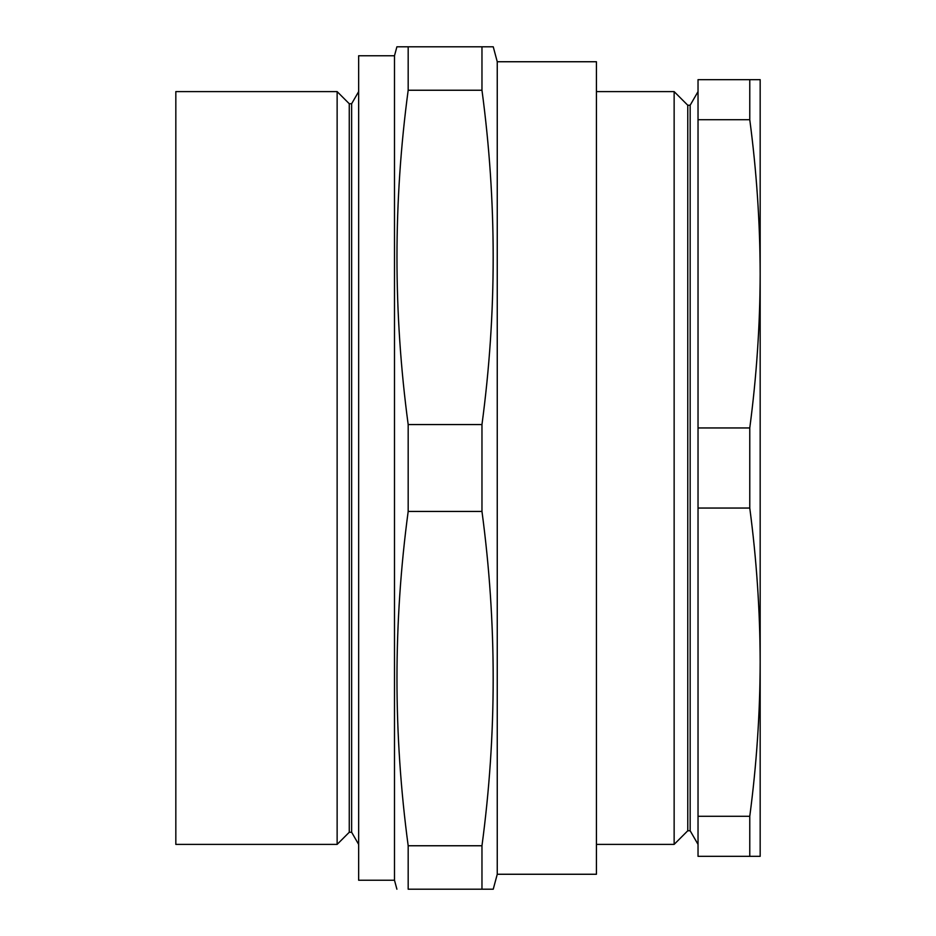 <?xml version="1.0" encoding="UTF-8"?>
<svg xmlns="http://www.w3.org/2000/svg" width="936" height="936" viewBox="0 0 936 936"><rect width="100%" height="100%" fill="white"/><g stroke="black" fill="none" stroke-linecap="round" stroke-linejoin="round"><path stroke-width="1.4" d="M497.25 61.741L497.25 874.259L596.431 874.259L596.431 61.741L497.25 61.741L493.249 46.8L481.97 46.8L481.97 90.242L408.178 90.242C393.237 201.685 393.237 313.115 408.178 424.558L408.178 511.442C393.237 622.885 393.237 734.315 408.178 845.758L408.178 889.2L493.249 889.2L481.97 889.2L481.97 845.758C496.911 734.315 496.911 622.885 481.97 511.442L408.178 511.442M481.97 511.442L481.97 424.558C496.911 313.115 496.911 201.685 481.97 90.242M497.25 874.259L493.249 889.2M394.489 880.238L394.489 55.762L358.652 55.762L358.652 880.238L394.489 880.238L396.899 889.2M394.489 55.762L396.899 46.8L408.178 46.8L408.178 90.242M175.828 91.611L175.828 844.389L337.135 844.389L337.135 91.611L175.828 91.611M351.644 832.268L349.257 832.268L349.257 103.732L351.644 103.732L351.644 832.268L358.652 844.389M351.644 103.732L358.652 91.611M349.257 103.732L337.135 91.611M349.257 832.268L337.135 844.389M481.97 46.8L406.119 46.8M490.335 46.8L487.574 46.8M397.964 46.8L396.899 46.8M481.97 424.558L408.178 424.558M481.97 845.758L408.178 845.758M687.773 105.242L687.773 830.758L674.142 844.389L674.142 91.611L687.773 105.242L690.16 105.242L690.16 830.758L698.034 844.389M687.773 830.758L690.16 830.758M690.16 105.242L698.034 91.611M760.172 844.389L760.172 662.173C760.044 713.548 756.569 764.911 749.771 816.286L698.034 816.286L698.034 856.335L760.172 856.335L760.172 662.173L760.172 844.389M749.771 427.951L749.771 508.049C756.569 559.424 760.044 610.798 760.172 662.173L760.172 79.665L749.771 79.665L749.771 119.714C756.569 171.089 760.044 222.452 760.172 273.827L760.172 91.611L760.172 273.827C760.044 325.201 756.569 376.576 749.771 427.951L698.034 427.951L698.034 816.286M596.431 844.389L674.142 844.389M596.431 91.611L674.142 91.611M749.771 79.665L698.034 79.665L698.034 427.951M749.771 119.714L698.034 119.714M749.771 508.049L698.034 508.049M749.771 816.286L749.771 856.335"/></g></svg>
